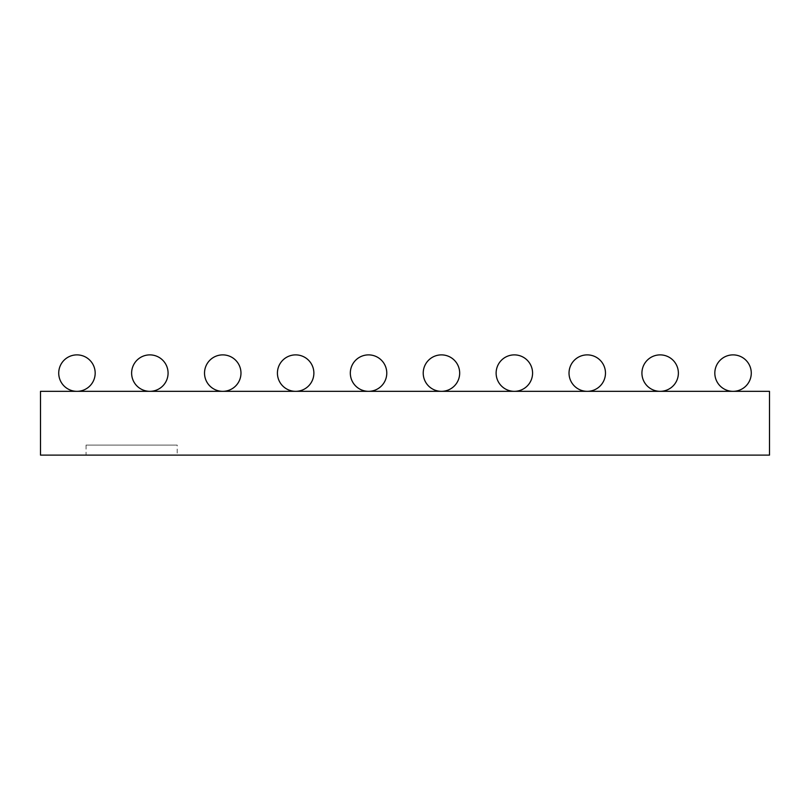 <?xml version="1.0" encoding="UTF-8"?>
<svg xmlns="http://www.w3.org/2000/svg" width="810" height="810" viewBox="0 0 810 810"><rect width="100%" height="100%" fill="white"/><g stroke="black" fill="none" stroke-linecap="round" stroke-linejoin="round"><path stroke-width="0.61" stroke-dasharray="4.05 3.04" d="M76.95 354.881A18.225 18.225 0 0 1 95.175 373.106A18.225 18.225 0 0 1 76.95 391.331A18.225 18.225 0 0 0 95.175 373.106A18.225 18.225 0 0 0 76.95 354.881A18.225 18.225 0 0 1 95.175 373.106A18.225 18.225 0 0 1 76.95 391.331A18.225 18.225 0 0 0 95.175 373.106A18.225 18.225 0 0 0 76.95 354.881A18.225 18.225 0 0 1 95.175 373.106A18.225 18.225 0 0 1 76.95 391.331A18.225 18.225 0 0 0 95.175 373.106A18.225 18.225 0 0 0 76.95 354.881A18.225 18.225 0 0 1 95.175 373.106A18.225 18.225 0 0 1 76.95 391.331A18.225 18.225 0 0 0 95.175 373.106A18.225 18.225 0 0 0 76.95 354.881A18.225 18.225 0 0 1 95.175 373.106A18.225 18.225 0 0 1 76.95 391.331A18.225 18.225 0 0 1 58.725 373.106A18.225 18.225 0 0 1 76.95 354.881A18.225 18.225 0 0 0 58.725 373.106A18.225 18.225 0 0 0 76.95 391.331A18.225 18.225 0 0 1 58.725 373.106A18.225 18.225 0 0 1 76.95 354.881A18.225 18.225 0 0 0 58.725 373.106A18.225 18.225 0 0 0 76.95 391.331A18.225 18.225 0 0 1 58.725 373.106A18.225 18.225 0 0 1 76.95 354.881A18.225 18.225 0 0 0 58.725 373.106A18.225 18.225 0 0 0 76.95 391.331A18.225 18.225 0 0 1 58.725 373.106A18.225 18.225 0 0 1 76.95 354.881A18.225 18.225 0 0 0 58.725 373.106A18.225 18.225 0 0 0 76.95 391.331A18.225 18.225 0 0 1 58.725 373.106A18.225 18.225 0 0 1 76.95 354.881M149.85 354.881A18.225 18.225 0 0 1 168.075 373.106A18.225 18.225 0 0 1 149.85 391.331A18.225 18.225 0 0 0 168.075 373.106A18.225 18.225 0 0 0 149.85 354.881A18.225 18.225 0 0 1 168.075 373.106A18.225 18.225 0 0 1 149.85 391.331A18.225 18.225 0 0 0 168.075 373.106A18.225 18.225 0 0 0 149.85 354.881A18.225 18.225 0 0 1 168.075 373.106A18.225 18.225 0 0 1 149.85 391.331A18.225 18.225 0 0 0 168.075 373.106A18.225 18.225 0 0 0 149.85 354.881A18.225 18.225 0 0 1 168.075 373.106A18.225 18.225 0 0 1 149.85 391.331A18.225 18.225 0 0 0 168.075 373.106A18.225 18.225 0 0 0 149.85 354.881A18.225 18.225 0 0 1 168.075 373.106A18.225 18.225 0 0 1 149.85 391.331A18.225 18.225 0 0 1 131.625 373.106A18.225 18.225 0 0 1 149.85 354.881A18.225 18.225 0 0 0 131.625 373.106A18.225 18.225 0 0 0 149.85 391.331A18.225 18.225 0 0 1 131.625 373.106A18.225 18.225 0 0 1 149.85 354.881A18.225 18.225 0 0 0 131.625 373.106A18.225 18.225 0 0 0 149.85 391.331A18.225 18.225 0 0 1 131.625 373.106A18.225 18.225 0 0 1 149.85 354.881A18.225 18.225 0 0 0 131.625 373.106A18.225 18.225 0 0 0 149.85 391.331A18.225 18.225 0 0 1 131.625 373.106A18.225 18.225 0 0 1 149.85 354.881A18.225 18.225 0 0 0 131.625 373.106A18.225 18.225 0 0 0 149.85 391.331A18.225 18.225 0 0 1 131.625 373.106A18.225 18.225 0 0 1 149.85 354.881M222.75 354.881A18.225 18.225 0 0 1 240.975 373.106A18.225 18.225 0 0 1 222.75 391.331A18.225 18.225 0 0 0 240.975 373.106A18.225 18.225 0 0 0 222.75 354.881A18.225 18.225 0 0 1 240.975 373.106A18.225 18.225 0 0 1 222.75 391.331A18.225 18.225 0 0 0 240.975 373.106A18.225 18.225 0 0 0 222.75 354.881A18.225 18.225 0 0 1 240.975 373.106A18.225 18.225 0 0 1 222.75 391.331A18.225 18.225 0 0 0 240.975 373.106A18.225 18.225 0 0 0 222.75 354.881A18.225 18.225 0 0 1 240.975 373.106A18.225 18.225 0 0 1 222.75 391.331A18.225 18.225 0 0 0 240.975 373.106A18.225 18.225 0 0 0 222.75 354.881A18.225 18.225 0 0 1 240.975 373.106A18.225 18.225 0 0 1 222.75 391.331A18.225 18.225 0 0 1 204.525 373.106A18.225 18.225 0 0 1 222.75 354.881A18.225 18.225 0 0 0 204.525 373.106A18.225 18.225 0 0 0 222.75 391.331A18.225 18.225 0 0 1 204.525 373.106A18.225 18.225 0 0 1 222.75 354.881A18.225 18.225 0 0 0 204.525 373.106A18.225 18.225 0 0 0 222.75 391.331A18.225 18.225 0 0 1 204.525 373.106A18.225 18.225 0 0 1 222.75 354.881A18.225 18.225 0 0 0 204.525 373.106A18.225 18.225 0 0 0 222.75 391.331A18.225 18.225 0 0 1 204.525 373.106A18.225 18.225 0 0 1 222.75 354.881A18.225 18.225 0 0 0 204.525 373.106A18.225 18.225 0 0 0 222.75 391.331A18.225 18.225 0 0 1 204.525 373.106A18.225 18.225 0 0 1 222.75 354.881M295.65 354.881A18.225 18.225 0 0 1 313.875 373.106A18.225 18.225 0 0 1 295.65 391.331A18.225 18.225 0 0 0 313.875 373.106A18.225 18.225 0 0 0 295.65 354.881A18.225 18.225 0 0 1 313.875 373.106A18.225 18.225 0 0 1 295.65 391.331A18.225 18.225 0 0 0 313.875 373.106A18.225 18.225 0 0 0 295.65 354.881A18.225 18.225 0 0 1 313.875 373.106A18.225 18.225 0 0 1 295.65 391.331A18.225 18.225 0 0 0 313.875 373.106A18.225 18.225 0 0 0 295.65 354.881A18.225 18.225 0 0 1 313.875 373.106A18.225 18.225 0 0 1 295.65 391.331A18.225 18.225 0 0 0 313.875 373.106A18.225 18.225 0 0 0 295.65 354.881A18.225 18.225 0 0 1 313.875 373.106A18.225 18.225 0 0 1 295.65 391.331A18.225 18.225 0 0 1 277.425 373.106A18.225 18.225 0 0 1 295.65 354.881A18.225 18.225 0 0 0 277.425 373.106A18.225 18.225 0 0 0 295.65 391.331A18.225 18.225 0 0 1 277.425 373.106A18.225 18.225 0 0 1 295.65 354.881A18.225 18.225 0 0 0 277.425 373.106A18.225 18.225 0 0 0 295.65 391.331A18.225 18.225 0 0 1 277.425 373.106A18.225 18.225 0 0 1 295.65 354.881A18.225 18.225 0 0 0 277.425 373.106A18.225 18.225 0 0 0 295.65 391.331A18.225 18.225 0 0 1 277.425 373.106A18.225 18.225 0 0 1 295.65 354.881A18.225 18.225 0 0 0 277.425 373.106A18.225 18.225 0 0 0 295.65 391.331A18.225 18.225 0 0 1 277.425 373.106A18.225 18.225 0 0 1 295.65 354.881M368.55 354.881A18.225 18.225 0 0 1 386.775 373.106A18.225 18.225 0 0 1 368.55 391.331A18.225 18.225 0 0 0 386.775 373.106A18.225 18.225 0 0 0 368.55 354.881A18.225 18.225 0 0 1 386.775 373.106A18.225 18.225 0 0 1 368.55 391.331A18.225 18.225 0 0 0 386.775 373.106A18.225 18.225 0 0 0 368.55 354.881A18.225 18.225 0 0 1 386.775 373.106A18.225 18.225 0 0 1 368.55 391.331A18.225 18.225 0 0 0 386.775 373.106A18.225 18.225 0 0 0 368.55 354.881A18.225 18.225 0 0 1 386.775 373.106A18.225 18.225 0 0 1 368.55 391.331A18.225 18.225 0 0 0 386.775 373.106A18.225 18.225 0 0 0 368.55 354.881A18.225 18.225 0 0 1 386.775 373.106A18.225 18.225 0 0 1 368.55 391.331A18.225 18.225 0 0 1 350.325 373.106A18.225 18.225 0 0 1 368.55 354.881A18.225 18.225 0 0 0 350.325 373.106A18.225 18.225 0 0 0 368.55 391.331A18.225 18.225 0 0 1 350.325 373.106A18.225 18.225 0 0 1 368.55 354.881A18.225 18.225 0 0 0 350.325 373.106A18.225 18.225 0 0 0 368.55 391.331A18.225 18.225 0 0 1 350.325 373.106A18.225 18.225 0 0 1 368.55 354.881A18.225 18.225 0 0 0 350.325 373.106A18.225 18.225 0 0 0 368.55 391.331A18.225 18.225 0 0 1 350.325 373.106A18.225 18.225 0 0 1 368.55 354.881A18.225 18.225 0 0 0 350.325 373.106A18.225 18.225 0 0 0 368.55 391.331A18.225 18.225 0 0 1 350.325 373.106A18.225 18.225 0 0 1 368.55 354.881M441.45 354.881A18.225 18.225 0 0 1 459.675 373.106A18.225 18.225 0 0 1 441.45 391.331A18.225 18.225 0 0 0 459.675 373.106A18.225 18.225 0 0 0 441.45 354.881A18.225 18.225 0 0 1 459.675 373.106A18.225 18.225 0 0 1 441.45 391.331A18.225 18.225 0 0 0 459.675 373.106A18.225 18.225 0 0 0 441.45 354.881A18.225 18.225 0 0 1 459.675 373.106A18.225 18.225 0 0 1 441.45 391.331A18.225 18.225 0 0 0 459.675 373.106A18.225 18.225 0 0 0 441.45 354.881A18.225 18.225 0 0 1 459.675 373.106A18.225 18.225 0 0 1 441.45 391.331A18.225 18.225 0 0 0 459.675 373.106A18.225 18.225 0 0 0 441.45 354.881A18.225 18.225 0 0 1 459.675 373.106A18.225 18.225 0 0 1 441.45 391.331A18.225 18.225 0 0 1 423.225 373.106A18.225 18.225 0 0 1 441.45 354.881A18.225 18.225 0 0 0 423.225 373.106A18.225 18.225 0 0 0 441.45 391.331A18.225 18.225 0 0 1 423.225 373.106A18.225 18.225 0 0 1 441.45 354.881A18.225 18.225 0 0 0 423.225 373.106A18.225 18.225 0 0 0 441.45 391.331A18.225 18.225 0 0 1 423.225 373.106A18.225 18.225 0 0 1 441.45 354.881A18.225 18.225 0 0 0 423.225 373.106A18.225 18.225 0 0 0 441.45 391.331A18.225 18.225 0 0 1 423.225 373.106A18.225 18.225 0 0 1 441.45 354.881A18.225 18.225 0 0 0 423.225 373.106A18.225 18.225 0 0 0 441.45 391.331A18.225 18.225 0 0 1 423.225 373.106A18.225 18.225 0 0 1 441.45 354.881M514.35 354.881A18.225 18.225 0 0 1 532.575 373.106A18.225 18.225 0 0 1 514.35 391.331A18.225 18.225 0 0 0 532.575 373.106A18.225 18.225 0 0 0 514.35 354.881A18.225 18.225 0 0 1 532.575 373.106A18.225 18.225 0 0 1 514.35 391.331A18.225 18.225 0 0 0 532.575 373.106A18.225 18.225 0 0 0 514.35 354.881A18.225 18.225 0 0 1 532.575 373.106A18.225 18.225 0 0 1 514.35 391.331A18.225 18.225 0 0 0 532.575 373.106A18.225 18.225 0 0 0 514.35 354.881A18.225 18.225 0 0 1 532.575 373.106A18.225 18.225 0 0 1 514.35 391.331A18.225 18.225 0 0 0 532.575 373.106A18.225 18.225 0 0 0 514.35 354.881A18.225 18.225 0 0 1 532.575 373.106A18.225 18.225 0 0 1 514.35 391.331A18.225 18.225 0 0 1 496.125 373.106A18.225 18.225 0 0 1 514.35 354.881A18.225 18.225 0 0 0 496.125 373.106A18.225 18.225 0 0 0 514.35 391.331A18.225 18.225 0 0 1 496.125 373.106A18.225 18.225 0 0 1 514.35 354.881A18.225 18.225 0 0 0 496.125 373.106A18.225 18.225 0 0 0 514.35 391.331A18.225 18.225 0 0 1 496.125 373.106A18.225 18.225 0 0 1 514.35 354.881A18.225 18.225 0 0 0 496.125 373.106A18.225 18.225 0 0 0 514.35 391.331A18.225 18.225 0 0 1 496.125 373.106A18.225 18.225 0 0 1 514.35 354.881A18.225 18.225 0 0 0 496.125 373.106A18.225 18.225 0 0 0 514.35 391.331A18.225 18.225 0 0 1 496.125 373.106A18.225 18.225 0 0 1 514.35 354.881M587.25 354.881A18.225 18.225 0 0 1 605.475 373.106A18.225 18.225 0 0 1 587.25 391.331A18.225 18.225 0 0 0 605.475 373.106A18.225 18.225 0 0 0 587.25 354.881A18.225 18.225 0 0 1 605.475 373.106A18.225 18.225 0 0 1 587.25 391.331A18.225 18.225 0 0 0 605.475 373.106A18.225 18.225 0 0 0 587.25 354.881A18.225 18.225 0 0 1 605.475 373.106A18.225 18.225 0 0 1 587.25 391.331A18.225 18.225 0 0 0 605.475 373.106A18.225 18.225 0 0 0 587.25 354.881A18.225 18.225 0 0 1 605.475 373.106A18.225 18.225 0 0 1 587.25 391.331A18.225 18.225 0 0 0 605.475 373.106A18.225 18.225 0 0 0 587.25 354.881A18.225 18.225 0 0 1 605.475 373.106A18.225 18.225 0 0 1 587.25 391.331A18.225 18.225 0 0 1 569.025 373.106A18.225 18.225 0 0 1 587.25 354.881A18.225 18.225 0 0 0 569.025 373.106A18.225 18.225 0 0 0 587.25 391.331A18.225 18.225 0 0 1 569.025 373.106A18.225 18.225 0 0 1 587.25 354.881A18.225 18.225 0 0 0 569.025 373.106A18.225 18.225 0 0 0 587.25 391.331A18.225 18.225 0 0 1 569.025 373.106A18.225 18.225 0 0 1 587.25 354.881A18.225 18.225 0 0 0 569.025 373.106A18.225 18.225 0 0 0 587.25 391.331A18.225 18.225 0 0 1 569.025 373.106A18.225 18.225 0 0 1 587.25 354.881A18.225 18.225 0 0 0 569.025 373.106A18.225 18.225 0 0 0 587.25 391.331A18.225 18.225 0 0 1 569.025 373.106A18.225 18.225 0 0 1 587.25 354.881M660.15 354.881A18.225 18.225 0 0 1 678.375 373.106A18.225 18.225 0 0 1 660.15 391.331A18.225 18.225 0 0 0 678.375 373.106A18.225 18.225 0 0 0 660.15 354.881A18.225 18.225 0 0 1 678.375 373.106A18.225 18.225 0 0 1 660.15 391.331A18.225 18.225 0 0 0 678.375 373.106A18.225 18.225 0 0 0 660.15 354.881A18.225 18.225 0 0 1 678.375 373.106A18.225 18.225 0 0 1 660.15 391.331A18.225 18.225 0 0 0 678.375 373.106A18.225 18.225 0 0 0 660.15 354.881A18.225 18.225 0 0 1 678.375 373.106A18.225 18.225 0 0 1 660.15 391.331A18.225 18.225 0 0 0 678.375 373.106A18.225 18.225 0 0 0 660.15 354.881A18.225 18.225 0 0 1 678.375 373.106A18.225 18.225 0 0 1 660.15 391.331A18.225 18.225 0 0 1 641.925 373.106A18.225 18.225 0 0 1 660.15 354.881A18.225 18.225 0 0 0 641.925 373.106A18.225 18.225 0 0 0 660.15 391.331A18.225 18.225 0 0 1 641.925 373.106A18.225 18.225 0 0 1 660.15 354.881A18.225 18.225 0 0 0 641.925 373.106A18.225 18.225 0 0 0 660.15 391.331A18.225 18.225 0 0 1 641.925 373.106A18.225 18.225 0 0 1 660.15 354.881A18.225 18.225 0 0 0 641.925 373.106A18.225 18.225 0 0 0 660.15 391.331A18.225 18.225 0 0 1 641.925 373.106A18.225 18.225 0 0 1 660.15 354.881A18.225 18.225 0 0 0 641.925 373.106A18.225 18.225 0 0 0 660.15 391.331A18.225 18.225 0 0 1 641.925 373.106A18.225 18.225 0 0 1 660.15 354.881M733.05 354.881A18.225 18.225 0 0 1 751.275 373.106A18.225 18.225 0 0 1 733.05 391.331A18.225 18.225 0 0 0 751.275 373.106A18.225 18.225 0 0 0 733.05 354.881A18.225 18.225 0 0 1 751.275 373.106A18.225 18.225 0 0 1 733.05 391.331A18.225 18.225 0 0 0 751.275 373.106A18.225 18.225 0 0 0 733.05 354.881A18.225 18.225 0 0 1 751.275 373.106A18.225 18.225 0 0 1 733.05 391.331A18.225 18.225 0 0 0 751.275 373.106A18.225 18.225 0 0 0 733.05 354.881A18.225 18.225 0 0 1 751.275 373.106A18.225 18.225 0 0 1 733.05 391.331A18.225 18.225 0 0 0 751.275 373.106A18.225 18.225 0 0 0 733.05 354.881A18.225 18.225 0 0 1 751.275 373.106A18.225 18.225 0 0 1 733.05 391.331A18.225 18.225 0 0 1 714.825 373.106A18.225 18.225 0 0 1 733.05 354.881A18.225 18.225 0 0 0 714.825 373.106A18.225 18.225 0 0 0 733.05 391.331A18.225 18.225 0 0 1 714.825 373.106A18.225 18.225 0 0 1 733.05 354.881A18.225 18.225 0 0 0 714.825 373.106A18.225 18.225 0 0 0 733.05 391.331A18.225 18.225 0 0 1 714.825 373.106A18.225 18.225 0 0 1 733.05 354.881A18.225 18.225 0 0 0 714.825 373.106A18.225 18.225 0 0 0 733.05 391.331A18.225 18.225 0 0 1 714.825 373.106A18.225 18.225 0 0 1 733.05 354.881A18.225 18.225 0 0 0 714.825 373.106A18.225 18.225 0 0 0 733.05 391.331A18.225 18.225 0 0 1 714.825 373.106A18.225 18.225 0 0 1 733.05 354.881M40.5 391.331L40.5 455.119L769.5 455.119L769.5 391.331L40.5 391.331M177.188 455.119L86.062 455.119L177.188 455.119L177.188 445.095L86.062 445.095L177.188 445.095M86.062 445.095L86.062 455.119"/><path stroke-width="1.21" d="M76.95 354.881A18.225 18.225 0 0 1 95.175 373.106A18.225 18.225 0 0 1 76.95 391.331A18.225 18.225 0 0 1 58.725 373.106A18.225 18.225 0 0 1 76.95 354.881M149.85 354.881A18.225 18.225 0 0 1 168.075 373.106A18.225 18.225 0 0 1 149.85 391.331A18.225 18.225 0 0 1 131.625 373.106A18.225 18.225 0 0 1 149.85 354.881M222.75 354.881A18.225 18.225 0 0 1 240.975 373.106A18.225 18.225 0 0 1 222.75 391.331A18.225 18.225 0 0 1 204.525 373.106A18.225 18.225 0 0 1 222.75 354.881M295.65 354.881A18.225 18.225 0 0 1 313.875 373.106A18.225 18.225 0 0 1 295.65 391.331A18.225 18.225 0 0 1 277.425 373.106A18.225 18.225 0 0 1 295.65 354.881M368.55 354.881A18.225 18.225 0 0 1 386.775 373.106A18.225 18.225 0 0 1 368.55 391.331A18.225 18.225 0 0 1 350.325 373.106A18.225 18.225 0 0 1 368.55 354.881M441.45 354.881A18.225 18.225 0 0 1 459.675 373.106A18.225 18.225 0 0 1 441.45 391.331A18.225 18.225 0 0 1 423.225 373.106A18.225 18.225 0 0 1 441.45 354.881M514.35 354.881A18.225 18.225 0 0 1 532.575 373.106A18.225 18.225 0 0 1 514.35 391.331A18.225 18.225 0 0 1 496.125 373.106A18.225 18.225 0 0 1 514.35 354.881M587.25 354.881A18.225 18.225 0 0 1 605.475 373.106A18.225 18.225 0 0 1 587.25 391.331A18.225 18.225 0 0 1 569.025 373.106A18.225 18.225 0 0 1 587.25 354.881M660.15 354.881A18.225 18.225 0 0 1 678.375 373.106A18.225 18.225 0 0 1 660.15 391.331A18.225 18.225 0 0 1 641.925 373.106A18.225 18.225 0 0 1 660.15 354.881M733.05 354.881A18.225 18.225 0 0 1 751.275 373.106A18.225 18.225 0 0 1 733.05 391.331A18.225 18.225 0 0 1 714.825 373.106A18.225 18.225 0 0 1 733.05 354.881M40.5 391.331L40.5 455.119L769.5 455.119L769.5 391.331L40.5 391.331"/></g></svg>
